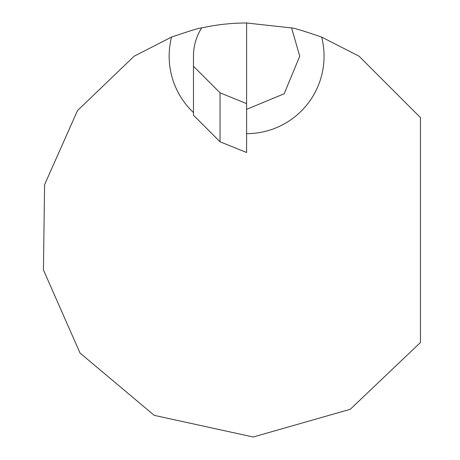 <?xml version="1.0" encoding="UTF-8"?>
<svg xmlns="http://www.w3.org/2000/svg" width="460" height="460" viewBox="0 0 460 460"><rect width="100%" height="100%" fill="white"/><g stroke="black" fill="none" stroke-linecap="round" stroke-linejoin="round"><path stroke-width="0.69" d="M201.612 27.951A53.136 53.136 0 0 0 193.47 56.206L193.47 66.246L220.035 92.811L246.606 103.621L246.606 23A207.052 207.052 0 0 0 201.612 27.951C199.807 27.807 189.79 30.849 171.557 37.082L134.136 56.206L77.481 110.607L44.586 184.678L43.43 269.945L80.063 353.079L154.232 415.357L253.213 437L350.267 409.285L420.452 342.522L420.452 117.587L359.07 56.206L321.655 37.082C303.473 30.866 293.451 27.819 291.6 27.951L299.736 56.206L284.176 93.777L246.606 109.342M193.47 66.246L193.47 115.213L220.035 141.778L220.035 92.811M246.606 103.621L246.606 152.513L220.035 141.778M246.606 23L291.6 27.951M321.655 37.082A77.447 77.447 0 0 1 246.606 133.659M193.47 112.556A77.447 77.447 0 0 1 171.557 37.082"/></g></svg>
